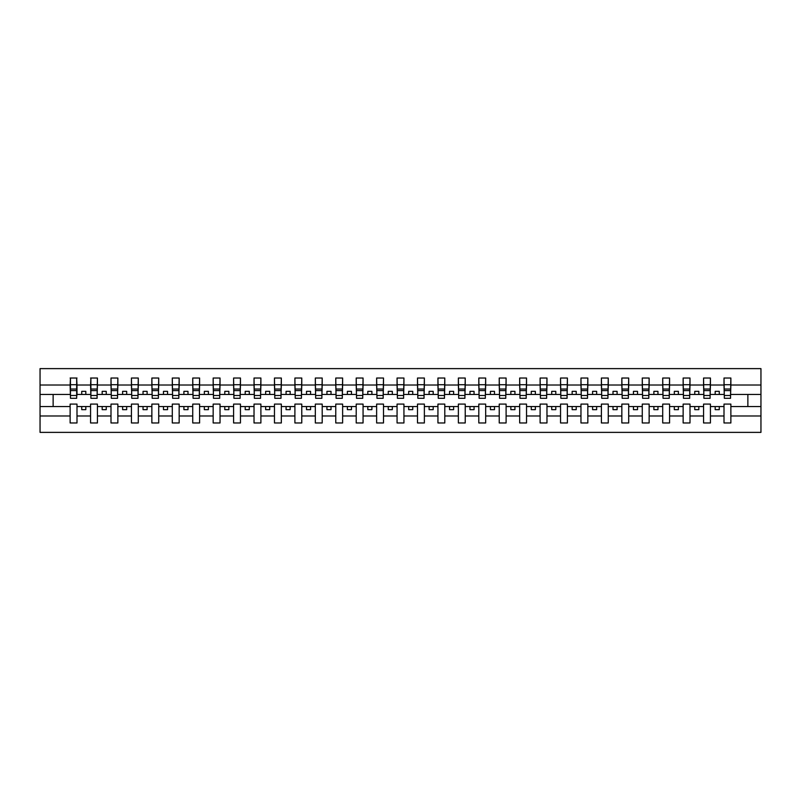 <?xml version="1.0" encoding="UTF-8"?>
<svg xmlns="http://www.w3.org/2000/svg" width="801" height="801" viewBox="0 0 801 801"><rect width="100%" height="100%" fill="white"/><g stroke="black" fill="none" stroke-linecap="round" stroke-linejoin="round"><path stroke-width="1.2" d="M724.004 415.989L710.437 415.989L710.437 404.094L703.568 404.094L703.568 415.989L690.001 415.989L690.001 404.094L683.143 404.094L683.143 415.989L669.566 415.989L669.566 404.094L662.707 404.094L662.707 415.989L649.14 415.989L649.14 404.094L642.272 404.094L642.272 415.989L628.705 415.989L628.705 404.094L621.836 404.094L621.836 415.989L608.269 415.989L608.269 404.094L601.401 404.094L601.401 415.989L587.834 415.989L587.834 404.094L580.965 404.094L580.965 415.989L567.398 415.989L567.398 404.094L560.54 404.094L560.54 415.989L546.973 415.989L546.973 404.094L540.104 404.094L540.104 415.989L526.537 415.989L526.537 404.094L519.669 404.094L519.669 415.989L506.102 415.989L506.102 404.094L499.233 404.094L499.233 415.989L485.666 415.989L485.666 404.094L478.798 404.094L478.798 415.989L465.231 415.989L465.231 404.094L458.372 404.094L458.372 415.989L444.795 415.989L444.795 404.094L437.937 404.094L437.937 415.989L424.37 415.989L424.37 404.094L417.501 404.094L417.501 415.989L403.934 415.989L403.934 404.094L397.066 404.094L397.066 415.989L383.499 415.989L383.499 404.094L376.63 404.094L376.63 415.989L363.063 415.989L363.063 404.094L356.205 404.094L356.205 415.989L342.628 415.989L342.628 404.094L335.769 404.094L335.769 415.989L322.202 415.989L322.202 404.094L315.334 404.094L315.334 415.989L301.767 415.989L301.767 404.094L294.898 404.094L294.898 415.989L281.331 415.989L281.331 404.094L274.463 404.094L274.463 415.989L260.896 415.989L260.896 404.094L254.027 404.094L254.027 415.989L240.46 415.989L240.46 404.094L233.602 404.094L233.602 415.989L220.035 415.989L220.035 404.094L213.166 404.094L213.166 415.989L199.599 415.989L199.599 404.094L192.731 404.094L192.731 415.989L179.164 415.989L179.164 404.094L172.295 404.094L172.295 415.989L158.728 415.989L158.728 404.094L151.86 404.094L151.86 415.989L138.293 415.989L138.293 404.094L131.434 404.094L131.434 415.989L117.857 415.989L117.857 404.094L110.999 404.094L110.999 415.989L97.432 415.989L97.432 404.094L90.563 404.094L90.563 415.989L76.996 415.989L76.996 404.094L70.128 404.094L70.128 415.989L40.05 415.989L40.05 432.38L760.95 432.38L760.95 415.989L730.872 415.989L730.872 422.978L724.004 422.978L724.004 406.548L715.183 406.548L715.183 409.651L719.268 409.651L719.268 406.548M730.872 415.989L730.872 404.094L724.004 404.094L724.004 406.548M703.568 415.989L703.568 422.978L710.437 422.978L710.437 415.989M683.143 415.989L683.143 422.978L690.001 422.978L690.001 415.989M662.707 415.989L662.707 422.978L669.566 422.978L669.566 415.989M642.272 415.989L642.272 422.978L649.14 422.978L649.14 415.989M621.836 415.989L621.836 422.978L628.705 422.978L628.705 415.989M601.401 415.989L601.401 422.978L608.269 422.978L608.269 415.989M580.965 415.989L580.965 422.978L587.834 422.978L587.834 415.989M560.54 415.989L560.54 422.978L567.398 422.978L567.398 415.989M540.104 415.989L540.104 422.978L546.973 422.978L546.973 415.989M519.669 415.989L519.669 422.978L526.537 422.978L526.537 415.989M499.233 415.989L499.233 422.978L506.102 422.978L506.102 415.989M478.798 415.989L478.798 422.978L485.666 422.978L485.666 415.989M458.372 415.989L458.372 422.978L465.231 422.978L465.231 415.989M437.937 415.989L437.937 422.978L444.795 422.978L444.795 415.989M417.501 415.989L417.501 422.978L424.37 422.978L424.37 415.989M397.066 415.989L397.066 422.978L403.934 422.978L403.934 415.989M376.63 415.989L376.63 422.978L383.499 422.978L383.499 415.989M356.205 415.989L356.205 422.978L363.063 422.978L363.063 415.989M335.769 415.989L335.769 422.978L342.628 422.978L342.628 415.989M315.334 415.989L315.334 422.978L322.202 422.978L322.202 415.989M294.898 415.989L294.898 422.978L301.767 422.978L301.767 415.989M274.463 415.989L274.463 422.978L281.331 422.978L281.331 415.989M254.027 415.989L254.027 422.978L260.896 422.978L260.896 415.989M233.602 415.989L233.602 422.978L240.46 422.978L240.46 415.989M213.166 415.989L213.166 422.978L220.035 422.978L220.035 415.989M192.731 415.989L192.731 422.978L199.599 422.978L199.599 415.989M172.295 415.989L172.295 422.978L179.164 422.978L179.164 415.989M151.86 415.989L151.86 422.978L158.728 422.978L158.728 415.989M131.434 415.989L131.434 422.978L138.293 422.978L138.293 415.989M110.999 415.989L110.999 422.978L117.857 422.978L117.857 415.989M90.563 415.989L90.563 422.978L97.432 422.978L97.432 415.989M724.334 395.474L730.542 395.474L730.542 398.297L724.334 398.297L724.004 378.022L724.004 385.011L710.437 385.011L710.107 396.906M724.334 396.906L724.004 385.011M703.899 395.474L710.107 395.474L710.107 398.297L703.899 398.297L703.568 378.022L703.568 385.011L690.001 385.011L689.681 396.906M703.899 396.906L703.568 385.011M683.463 395.474L689.681 395.474L689.681 398.297L683.463 398.297L683.143 378.022L683.143 385.011L669.566 385.011L669.246 396.906M683.463 396.906L683.143 385.011M663.028 395.474L669.246 395.474L669.246 398.297L663.028 398.297L662.707 378.022L662.707 385.011L649.14 385.011L648.81 396.906M663.028 396.906L662.707 385.011M642.602 395.474L648.81 395.474L648.81 398.297L642.602 398.297L642.272 378.022L642.272 385.011L628.705 385.011L628.374 396.906M642.602 396.906L642.272 385.011M622.167 395.474L628.374 395.474L628.374 398.297L622.167 398.297L621.836 378.022L621.836 385.011L608.269 385.011L607.939 396.906M622.167 396.906L621.836 385.011M601.731 395.474L607.939 395.474L607.939 398.297L601.731 398.297L601.401 378.022L601.401 385.011L587.834 385.011L587.513 396.906M601.731 396.906L601.401 385.011M581.296 395.474L587.513 395.474L587.513 398.297L581.296 398.297L580.965 378.022L580.965 385.011L567.398 385.011L567.078 396.906M581.296 396.906L580.965 385.011M560.86 395.474L567.078 395.474L567.078 398.297L560.86 398.297L560.54 378.022L560.54 385.011L546.973 385.011L546.642 396.906M560.86 396.906L560.54 385.011M540.435 395.474L546.642 395.474L546.642 398.297L540.435 398.297L540.104 378.022L540.104 385.011L526.537 385.011L526.207 396.906M540.435 396.906L540.104 385.011M519.999 395.474L526.207 395.474L526.207 398.297L519.999 398.297L519.669 378.022L519.669 385.011L506.102 385.011L505.771 396.906M519.999 396.906L519.669 385.011M499.564 395.474L505.771 395.474L505.771 398.297L499.564 398.297L499.233 378.022L499.233 385.011L485.666 385.011L485.336 396.906M499.564 396.906L499.233 385.011M479.128 395.474L485.336 395.474L485.336 398.297L479.128 398.297L478.798 378.022L478.798 385.011L465.231 385.011L464.91 396.906M479.128 396.906L478.798 385.011M458.693 395.474L464.91 395.474L464.91 398.297L458.693 398.297L458.372 378.022L458.372 385.011L444.795 385.011L444.475 396.906M458.693 396.906L458.372 385.011M438.257 395.474L444.475 395.474L444.475 398.297L438.257 398.297L437.937 378.022L437.937 385.011L424.37 385.011L424.039 396.906M438.257 396.906L437.937 385.011M417.832 395.474L424.039 395.474L424.039 398.297L417.832 398.297L417.501 378.022L417.501 385.011L403.934 385.011L403.604 396.906M417.832 396.906L417.501 385.011M397.396 395.474L403.604 395.474L403.604 398.297L397.396 398.297L397.066 378.022L397.066 385.011L383.499 385.011L383.168 396.906M397.396 396.906L397.066 385.011M376.961 395.474L383.168 395.474L383.168 398.297L376.961 398.297L376.63 378.022L376.63 385.011L363.063 385.011L362.743 396.906M376.961 396.906L376.63 385.011M356.525 395.474L362.743 395.474L362.743 398.297L356.525 398.297L356.205 378.022L356.205 385.011L342.628 385.011L342.307 396.906M356.525 396.906L356.205 385.011M336.09 395.474L342.307 395.474L342.307 398.297L336.09 398.297L335.769 378.022L335.769 385.011L322.202 385.011L321.872 396.906M336.09 396.906L335.769 385.011M315.664 395.474L321.872 395.474L321.872 398.297L315.664 398.297L315.334 378.022L315.334 385.011L301.767 385.011L301.436 396.906M315.664 396.906L315.334 385.011M295.229 395.474L301.436 395.474L301.436 398.297L295.229 398.297L294.898 378.022L294.898 385.011L281.331 385.011L281.001 396.906M295.229 396.906L294.898 385.011M274.793 395.474L281.001 395.474L281.001 398.297L274.793 398.297L274.463 378.022L274.463 385.011L260.896 385.011L260.565 396.906M274.793 396.906L274.463 385.011M254.358 395.474L260.565 395.474L260.565 398.297L254.358 398.297L254.027 378.022L254.027 385.011L240.46 385.011L240.14 396.906M254.358 396.906L254.027 385.011M233.922 395.474L240.14 395.474L240.14 398.297L233.922 398.297L233.602 378.022L233.602 385.011L220.035 385.011L219.704 396.906M233.922 396.906L233.602 385.011M213.487 395.474L219.704 395.474L219.704 398.297L213.487 398.297L213.166 378.022L213.166 385.011L199.599 385.011L199.269 396.906M213.487 396.906L213.166 385.011M193.061 395.474L199.269 395.474L199.269 398.297L193.061 398.297L192.731 378.022L192.731 385.011L179.164 385.011L178.833 396.906M193.061 396.906L192.731 385.011M172.626 395.474L178.833 395.474L178.833 398.297L172.626 398.297L172.295 378.022L172.295 385.011L158.728 385.011L158.398 396.906M172.626 396.906L172.295 385.011M152.19 395.474L158.398 395.474L158.398 398.297L152.19 398.297L151.86 378.022L151.86 385.011L138.293 385.011L137.972 396.906M152.19 396.906L151.86 385.011M131.754 395.474L137.972 395.474L137.972 398.297L131.754 398.297L131.434 378.022L131.434 385.011L117.857 385.011L117.537 396.906M131.754 396.906L131.434 385.011M111.319 395.474L117.537 395.474L117.537 398.297L111.319 398.297L110.999 378.022L110.999 385.011L97.432 385.011L97.101 396.906M111.319 396.906L110.999 385.011M90.893 395.474L97.101 395.474L97.101 398.297L90.893 398.297L90.893 378.022L90.563 385.011L76.996 385.011L76.666 378.022L76.666 398.297L70.458 398.297L70.458 390.618L76.666 390.618M90.893 396.906L90.563 385.011M70.128 415.989L70.128 422.978L76.996 422.978L76.996 415.989M70.458 390.618L70.458 378.022L70.128 385.011L40.05 385.011L40.05 368.62L760.95 368.62L760.95 385.011L730.872 385.011L730.542 396.906M70.458 396.906L70.128 385.011M724.004 378.022L730.872 378.022L730.872 385.011M703.568 378.022L710.437 378.022L710.437 385.011M683.143 378.022L690.001 378.022L690.001 385.011M662.707 378.022L669.566 378.022L669.566 385.011M642.272 378.022L649.14 378.022L649.14 385.011M621.836 378.022L628.705 378.022L628.705 385.011M601.401 378.022L608.269 378.022L608.269 385.011M580.965 378.022L587.834 378.022L587.834 385.011M560.54 378.022L567.398 378.022L567.398 385.011M540.104 378.022L546.973 378.022L546.973 385.011M519.669 378.022L526.537 378.022L526.537 385.011M499.233 378.022L506.102 378.022L506.102 385.011M478.798 378.022L485.666 378.022L485.666 385.011M458.372 378.022L465.231 378.022L465.231 385.011M437.937 378.022L444.795 378.022L444.795 385.011M417.501 378.022L424.37 378.022L424.37 385.011M397.066 378.022L403.934 378.022L403.934 385.011M376.63 378.022L383.499 378.022L383.499 385.011M356.205 378.022L363.063 378.022L363.063 385.011M335.769 378.022L342.628 378.022L342.628 385.011M315.334 378.022L322.202 378.022L322.202 385.011M294.898 378.022L301.767 378.022L301.767 385.011M274.463 378.022L281.331 378.022L281.331 385.011M254.027 378.022L260.896 378.022L260.896 385.011M233.602 378.022L240.46 378.022L240.46 385.011M213.166 378.022L220.035 378.022L220.035 385.011M192.731 378.022L199.599 378.022L199.599 385.011M172.295 378.022L179.164 378.022L179.164 385.011M151.86 378.022L158.728 378.022L158.728 385.011M131.434 378.022L138.293 378.022L138.293 385.011M110.999 378.022L117.857 378.022L117.857 385.011M90.563 378.022L97.432 378.022L97.432 385.011M70.128 378.022L76.996 378.022M715.183 406.548L710.437 406.548M724.004 394.452L719.268 394.452L719.268 391.349L715.183 391.349L715.183 394.452L710.437 394.452M715.183 394.452L719.268 394.452M698.832 409.651L698.832 406.548L694.747 406.548L694.747 409.651L698.832 409.651M694.747 406.548L690.001 406.548M703.568 406.548L698.832 406.548M703.568 394.452L698.832 394.452L698.832 391.349L694.747 391.349L694.747 394.452L690.001 394.452M694.747 394.452L698.832 394.452M678.397 409.651L678.397 406.548L674.312 406.548L674.312 409.651L678.397 409.651M674.312 406.548L669.566 406.548M683.143 406.548L678.397 406.548M683.143 394.452L678.397 394.452L678.397 391.349L674.312 391.349L674.312 394.452L669.566 394.452M674.312 394.452L678.397 394.452M657.961 409.651L657.961 406.548L653.876 406.548L653.876 409.651L657.961 409.651M653.876 406.548L649.14 406.548M662.707 406.548L657.961 406.548M662.707 394.452L657.961 394.452L657.961 391.349L653.876 391.349L653.876 394.452L649.14 394.452M653.876 394.452L657.961 394.452M637.526 409.651L637.526 406.548L633.441 406.548L633.441 409.651L637.526 409.651M633.441 406.548L628.705 406.548M642.272 406.548L637.526 406.548M642.272 394.452L637.526 394.452L637.526 391.349L633.441 391.349L633.441 394.452L628.705 394.452M633.441 394.452L637.526 394.452M617.1 409.651L617.1 406.548L613.005 406.548L613.005 409.651L617.1 409.651M613.005 406.548L608.269 406.548M621.836 406.548L617.1 406.548M621.836 394.452L617.1 394.452L617.1 391.349L613.005 391.349L613.005 394.452L608.269 394.452M613.005 394.452L617.1 394.452M596.665 409.651L596.665 406.548L592.58 406.548L592.58 409.651L596.665 409.651M592.58 406.548L587.834 406.548M601.401 406.548L596.665 406.548M601.401 394.452L596.665 394.452L596.665 391.349L592.58 391.349L592.58 394.452L587.834 394.452M592.58 394.452L596.665 394.452M576.229 409.651L576.229 406.548L572.144 406.548L572.144 409.651L576.229 409.651M572.144 406.548L567.398 406.548M580.965 406.548L576.229 406.548M580.965 394.452L576.229 394.452L576.229 391.349L572.144 391.349L572.144 394.452L567.398 394.452M572.144 394.452L576.229 394.452M555.794 409.651L555.794 406.548L551.709 406.548L551.709 409.651L555.794 409.651M551.709 406.548L546.973 406.548M560.54 406.548L555.794 406.548M560.54 394.452L555.794 394.452L555.794 391.349L551.709 391.349L551.709 394.452L546.973 394.452M551.709 394.452L555.794 394.452M535.358 409.651L535.358 406.548L531.273 406.548L531.273 409.651L535.358 409.651M531.273 406.548L526.537 406.548M540.104 406.548L535.358 406.548M540.104 394.452L535.358 394.452L535.358 391.349L531.273 391.349L531.273 394.452L526.537 394.452M531.273 394.452L535.358 394.452M514.933 409.651L514.933 406.548L510.838 406.548L510.838 409.651L514.933 409.651M510.838 406.548L506.102 406.548M519.669 406.548L514.933 406.548M519.669 394.452L514.933 394.452L514.933 391.349L510.838 391.349L510.838 394.452L506.102 394.452M510.838 394.452L514.933 394.452M494.497 409.651L494.497 406.548L490.412 406.548L490.412 409.651L494.497 409.651M490.412 406.548L485.666 406.548M499.233 406.548L494.497 406.548M499.233 394.452L494.497 394.452L494.497 391.349L490.412 391.349L490.412 394.452L485.666 394.452M490.412 394.452L494.497 394.452M474.062 409.651L474.062 406.548L469.977 406.548L469.977 409.651L474.062 409.651M469.977 406.548L465.231 406.548M478.798 406.548L474.062 406.548M478.798 394.452L474.062 394.452L474.062 391.349L469.977 391.349L469.977 394.452L465.231 394.452M469.977 394.452L474.062 394.452M453.626 409.651L453.626 406.548L449.541 406.548L449.541 409.651L453.626 409.651M449.541 406.548L444.795 406.548M458.372 406.548L453.626 406.548M458.372 394.452L453.626 394.452L453.626 391.349L449.541 391.349L449.541 394.452L444.795 394.452M449.541 394.452L453.626 394.452M433.191 409.651L433.191 406.548L429.106 406.548L429.106 409.651L433.191 409.651M429.106 406.548L424.37 406.548M437.937 406.548L433.191 406.548M437.937 394.452L433.191 394.452L433.191 391.349L429.106 391.349L429.106 394.452L424.37 394.452M429.106 394.452L433.191 394.452M412.755 409.651L412.755 406.548L408.67 406.548L408.67 409.651L412.755 409.651M408.67 406.548L403.934 406.548M417.501 406.548L412.755 406.548M417.501 394.452L412.755 394.452L412.755 391.349L408.67 391.349L408.67 394.452L403.934 394.452M408.67 394.452L412.755 394.452M392.33 409.651L392.33 406.548L388.245 406.548L388.245 409.651L392.33 409.651M388.245 406.548L383.499 406.548M397.066 406.548L392.33 406.548M397.066 394.452L392.33 394.452L392.33 391.349L388.245 391.349L388.245 394.452L383.499 394.452M388.245 394.452L392.33 394.452M371.894 409.651L371.894 406.548L367.809 406.548L367.809 409.651L371.894 409.651M367.809 406.548L363.063 406.548M376.63 406.548L371.894 406.548M376.63 394.452L371.894 394.452L371.894 391.349L367.809 391.349L367.809 394.452L363.063 394.452M367.809 394.452L371.894 394.452M351.459 409.651L351.459 406.548L347.374 406.548L347.374 409.651L351.459 409.651M347.374 406.548L342.628 406.548M356.205 406.548L351.459 406.548M356.205 394.452L351.459 394.452L351.459 391.349L347.374 391.349L347.374 394.452L342.628 394.452M347.374 394.452L351.459 394.452M331.023 409.651L331.023 406.548L326.938 406.548L326.938 409.651L331.023 409.651M326.938 406.548L322.202 406.548M335.769 406.548L331.023 406.548M335.769 394.452L331.023 394.452L331.023 391.349L326.938 391.349L326.938 394.452L322.202 394.452M326.938 394.452L331.023 394.452M310.588 409.651L310.588 406.548L306.503 406.548L306.503 409.651L310.588 409.651M306.503 406.548L301.767 406.548M315.334 406.548L310.588 406.548M315.334 394.452L310.588 394.452L310.588 391.349L306.503 391.349L306.503 394.452L301.767 394.452M306.503 394.452L310.588 394.452M290.162 409.651L290.162 406.548L286.067 406.548L286.067 409.651L290.162 409.651M286.067 406.548L281.331 406.548M294.898 406.548L290.162 406.548M294.898 394.452L290.162 394.452L290.162 391.349L286.067 391.349L286.067 394.452L281.331 394.452M286.067 394.452L290.162 394.452M269.727 409.651L269.727 406.548L265.642 406.548L265.642 409.651L269.727 409.651M265.642 406.548L260.896 406.548M274.463 406.548L269.727 406.548M274.463 394.452L269.727 394.452L269.727 391.349L265.642 391.349L265.642 394.452L260.896 394.452M265.642 394.452L269.727 394.452M249.291 409.651L249.291 406.548L245.206 406.548L245.206 409.651L249.291 409.651M245.206 406.548L240.46 406.548M254.027 406.548L249.291 406.548M254.027 394.452L249.291 394.452L249.291 391.349L245.206 391.349L245.206 394.452L240.46 394.452M245.206 394.452L249.291 394.452M228.856 409.651L228.856 406.548L224.771 406.548L224.771 409.651L228.856 409.651M224.771 406.548L220.035 406.548M233.602 406.548L228.856 406.548M233.602 394.452L228.856 394.452L228.856 391.349L224.771 391.349L224.771 394.452L220.035 394.452M224.771 394.452L228.856 394.452M208.42 409.651L208.42 406.548L204.335 406.548L204.335 409.651L208.42 409.651M204.335 406.548L199.599 406.548M213.166 406.548L208.42 406.548M213.166 394.452L208.42 394.452L208.42 391.349L204.335 391.349L204.335 394.452L199.599 394.452M204.335 394.452L208.42 394.452M187.995 409.651L187.995 406.548L183.9 406.548L183.9 409.651L187.995 409.651M183.9 406.548L179.164 406.548M192.731 406.548L187.995 406.548M192.731 394.452L187.995 394.452L187.995 391.349L183.9 391.349L183.9 394.452L179.164 394.452M183.9 394.452L187.995 394.452M167.559 409.651L167.559 406.548L163.474 406.548L163.474 409.651L167.559 409.651M163.474 406.548L158.728 406.548M172.295 406.548L167.559 406.548M172.295 394.452L167.559 394.452L167.559 391.349L163.474 391.349L163.474 394.452L158.728 394.452M163.474 394.452L167.559 394.452M147.124 409.651L147.124 406.548L143.039 406.548L143.039 409.651L147.124 409.651M143.039 406.548L138.293 406.548M151.86 406.548L147.124 406.548M151.86 394.452L147.124 394.452L147.124 391.349L143.039 391.349L143.039 394.452L138.293 394.452M143.039 394.452L147.124 394.452M126.688 409.651L126.688 406.548L122.603 406.548L122.603 409.651L126.688 409.651M122.603 406.548L117.857 406.548M131.434 406.548L126.688 406.548M131.434 394.452L126.688 394.452L126.688 391.349L122.603 391.349L122.603 394.452L117.857 394.452M122.603 394.452L126.688 394.452M106.253 409.651L106.253 406.548L102.168 406.548L102.168 409.651L106.253 409.651M102.168 406.548L97.432 406.548M110.999 406.548L106.253 406.548M110.999 394.452L106.253 394.452L106.253 391.349L102.168 391.349L102.168 394.452L97.432 394.452M102.168 394.452L106.253 394.452M85.817 409.651L85.817 406.548L81.732 406.548L81.732 409.651L85.817 409.651M81.732 406.548L76.996 406.548M90.563 406.548L85.817 406.548M90.563 394.452L85.817 394.452L85.817 391.349L81.732 391.349L81.732 394.452L76.996 394.452L76.996 385.011M81.732 394.452L85.817 394.452M76.996 394.452L76.666 396.906M70.128 406.548L40.05 406.548L40.05 385.011M40.05 415.989L40.05 406.548M70.128 394.452L40.05 394.452M760.95 415.989L760.95 385.011M53.126 406.548L53.126 394.452M760.95 394.452L747.874 394.452L747.874 406.548L730.872 406.548M760.95 406.548L747.874 406.548M747.874 394.452L730.872 394.452M70.458 389.026L76.666 389.026M97.432 378.022L97.101 395.474M90.893 390.618L97.101 390.618M90.893 389.026L97.101 389.026M117.857 378.022L117.537 395.474M111.319 390.618L117.537 390.618M111.319 389.026L117.537 389.026M138.293 378.022L137.972 395.474M131.754 390.618L137.972 390.618M131.754 389.026L137.972 389.026M158.728 378.022L158.398 395.474M152.19 390.618L158.398 390.618M152.19 389.026L158.398 389.026M179.164 378.022L178.833 395.474M172.626 390.618L178.833 390.618M172.626 389.026L178.833 389.026M199.599 378.022L199.269 395.474M193.061 390.618L199.269 390.618M193.061 389.026L199.269 389.026M220.035 378.022L219.704 395.474M213.487 390.618L219.704 390.618M213.487 389.026L219.704 389.026M240.46 378.022L240.14 395.474M233.922 390.618L240.14 390.618M233.922 389.026L240.14 389.026M260.896 378.022L260.565 395.474M254.358 390.618L260.565 390.618M254.358 389.026L260.565 389.026M281.331 378.022L281.001 395.474M274.793 390.618L281.001 390.618M274.793 389.026L281.001 389.026M301.767 378.022L301.436 395.474M295.229 390.618L301.436 390.618M295.229 389.026L301.436 389.026M322.202 378.022L321.872 395.474M315.664 390.618L321.872 390.618M315.664 389.026L321.872 389.026M342.628 378.022L342.307 395.474M336.09 390.618L342.307 390.618M336.09 389.026L342.307 389.026M363.063 378.022L362.743 395.474M356.525 390.618L362.743 390.618M356.525 389.026L362.743 389.026M383.499 378.022L383.168 395.474M376.961 390.618L383.168 390.618M376.961 389.026L383.168 389.026M403.934 378.022L403.604 395.474M397.396 390.618L403.604 390.618M397.396 389.026L403.604 389.026M424.37 378.022L424.039 395.474M417.832 390.618L424.039 390.618M417.832 389.026L424.039 389.026M444.795 378.022L444.475 395.474M438.257 390.618L444.475 390.618M438.257 389.026L444.475 389.026M465.231 378.022L464.91 395.474M458.693 390.618L464.91 390.618M458.693 389.026L464.91 389.026M485.666 378.022L485.336 395.474M479.128 390.618L485.336 390.618M479.128 389.026L485.336 389.026M506.102 378.022L505.771 395.474M499.564 390.618L505.771 390.618M499.564 389.026L505.771 389.026M526.537 378.022L526.207 395.474M519.999 390.618L526.207 390.618M519.999 389.026L526.207 389.026M546.973 378.022L546.642 395.474M540.435 390.618L546.642 390.618M540.435 389.026L546.642 389.026M567.398 378.022L567.078 395.474M560.86 390.618L567.078 390.618M560.86 389.026L567.078 389.026M587.834 378.022L587.513 395.474M581.296 390.618L587.513 390.618M581.296 389.026L587.513 389.026M608.269 378.022L607.939 395.474M601.731 390.618L607.939 390.618M601.731 389.026L607.939 389.026M628.705 378.022L628.374 395.474M622.167 390.618L628.374 390.618M622.167 389.026L628.374 389.026M649.14 378.022L648.81 395.474M642.602 390.618L648.81 390.618M642.602 389.026L648.81 389.026M669.566 378.022L669.246 395.474M663.028 390.618L669.246 390.618M663.028 389.026L669.246 389.026M690.001 378.022L689.681 395.474M683.463 390.618L689.681 390.618M683.463 389.026L689.681 389.026M710.437 378.022L710.107 395.474M703.899 390.618L710.107 390.618M703.899 389.026L710.107 389.026M730.872 378.022L730.542 395.474M724.334 390.618L730.542 390.618M724.334 389.026L730.542 389.026M70.458 395.474L76.666 395.474M70.458 384.72L76.666 384.72M90.893 384.72L97.101 384.72M111.319 384.72L117.537 384.72M131.754 384.72L137.972 384.72M152.19 384.72L158.398 384.72M172.626 384.72L178.833 384.72M193.061 384.72L199.269 384.72M213.487 384.72L219.704 384.72M233.922 384.72L240.14 384.72M254.358 384.72L260.565 384.72M274.793 384.72L281.001 384.72M295.229 384.72L301.436 384.72M315.664 384.72L321.872 384.72M336.09 384.72L342.307 384.72M356.525 384.72L362.743 384.72M376.961 384.72L383.168 384.72M397.396 384.72L403.604 384.72M417.832 384.72L424.039 384.72M438.257 384.72L444.475 384.72M458.693 384.72L464.91 384.72M479.128 384.72L485.336 384.72M499.564 384.72L505.771 384.72M519.999 384.72L526.207 384.72M540.435 384.72L546.642 384.72M560.86 384.72L567.078 384.72M581.296 384.72L587.513 384.72M601.731 384.72L607.939 384.72M622.167 384.72L628.374 384.72M642.602 384.72L648.81 384.72M663.028 384.72L669.246 384.72M683.463 384.72L689.681 384.72M703.899 384.72L710.107 384.72M724.334 384.72L730.542 384.72"/></g></svg>
